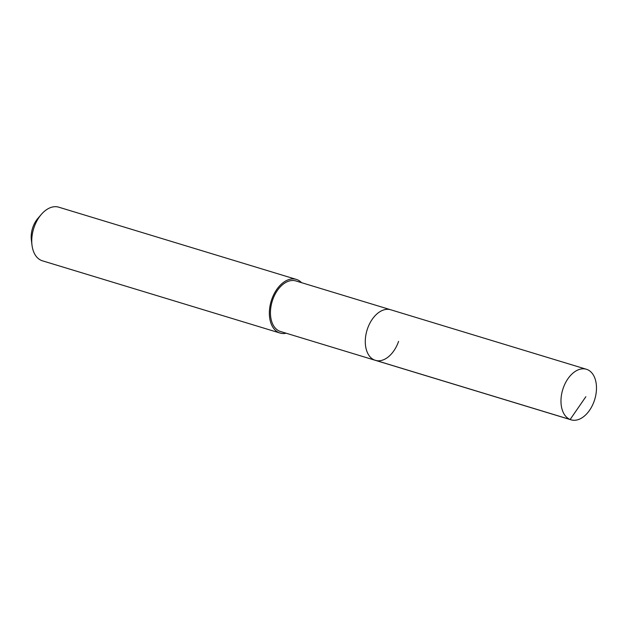 <?xml version="1.0" encoding="UTF-8"?>
<svg xmlns="http://www.w3.org/2000/svg" width="627" height="627" viewBox="0 0 627 627"><rect width="100%" height="100%" fill="white"/><g stroke="black" fill="none" stroke-linecap="round" stroke-linejoin="round"><path stroke-width="0.94" d="M563.187 388.231A26.42 16.733 -73.1 0 1 586.417 369.264A26.42 16.733 -73.1 0 1 594.271 400.857A26.42 16.733 -73.1 0 1 571.048 419.824A26.42 16.733 -73.1 0 1 563.187 388.231M398.584 341.37A26.42 16.733 -73.1 0 1 375.361 360.337L280.512 331.503A26.42 16.733 106.9 0 1 272.659 299.91A26.42 16.733 106.9 0 1 295.881 280.951L390.731 309.777A26.42 16.733 106.9 0 0 367.5 328.744A26.42 16.733 106.9 0 0 375.361 360.337A26.42 16.733 -73.1 0 1 367.5 328.744A26.42 16.733 -73.1 0 1 390.731 309.777L586.417 369.264M286.186 333.227A28.027 17.752 -73.1 0 1 280.05 333.047A28.027 17.752 -73.1 0 1 271.71 299.526A28.027 17.752 -73.1 0 1 296.352 279.407A28.027 17.752 -73.1 0 1 301.556 282.675M296.352 279.407L58.734 207.176A28.027 17.752 106.9 0 0 41.366 214.363A28.027 17.752 106.9 0 0 34.101 227.295A28.027 17.752 106.9 0 0 32.001 245.173A28.027 17.752 106.9 0 0 42.432 260.816L280.05 333.047M41.366 214.363L37.91 218.361A19.617 12.43 106.9 0 0 32.816 227.413A19.617 12.43 106.9 0 0 31.35 239.929L32.001 245.173M585.853 396.711L570.139 419.502L374.452 360.016M375.361 360.337L571.048 419.824"/></g></svg>

